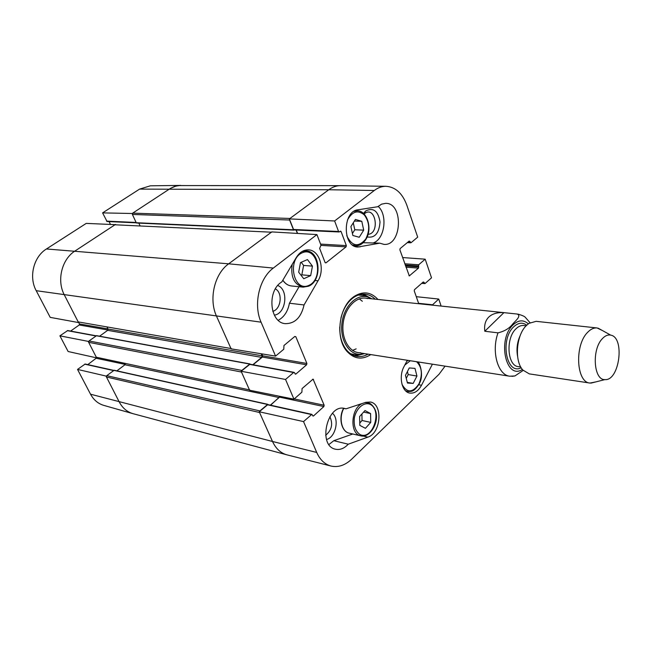 <?xml version="1.0" encoding="UTF-8"?>
<svg xmlns="http://www.w3.org/2000/svg" width="652" height="652" viewBox="0 0 652 652"><rect width="100%" height="100%" fill="white"/><g stroke="black" fill="none" stroke-linecap="round" stroke-linejoin="round"><path stroke-width="0.98" d="M385.96 186.293L340.605 185.657C336.473 185.641 332.528 187.002 328.779 189.74L289.969 218.461L132.715 213.131L170.4 188.412L175.853 186.081L180.751 185.412L150.359 185.812L139.577 189.113L102.592 212.886L132.144 213.497L170.416 188.404L174.337 186.553L178.444 185.575L340.483 185.657C336.391 185.673 332.487 187.034 328.779 189.74L289.366 218.901L334.623 220.971L374.281 190.49C377.997 187.678 381.885 186.285 385.96 186.293C395.471 186.961 402.439 193.277 406.848 205.241L417.696 237.149L411.094 242.674L409.179 241.053L400.141 248.591L399.872 249.814L409.301 275.894L418.494 268.119L418.69 264.777L425.185 259.178L431.526 277.817L425.12 283.473L423.262 281.957L414.501 289.667L414.24 290.865L418.739 303.718M115.657 224.671L86.243 223.392L46.439 248.974C33.602 256.782 28.598 276.978 36.202 290.686L50.204 317.369L78.525 322.561L64.352 294.94C56.537 280.523 61.761 259.211 75.045 250.971L115.534 224.402M88.623 341.461L59.902 335.845L68.134 351.518L96.635 357.875L88.33 341.672M87.775 364.607L96.92 357.671M106.406 376.147L77.531 369.415L90.538 394.199C93.692 399.994 98.159 403.743 103.937 405.43L133 413.678C127.067 411.934 122.478 408.03 119.243 401.95L106.121 376.367M77.531 369.415L85.176 364.028L113.766 370.377M59.902 335.845L67.735 330.548L96.154 335.796M70.62 331.077L79.242 324.981L79.487 323.954L78.705 322.43M110.359 224.223L109.112 221.607M136.309 222.829L107.058 221.517L102.592 212.886M275.38 288.893C282.984 292.74 281.061 309.325 272.789 311.322M329.863 416.693C333.18 423.955 331.778 430.149 325.658 435.267M364.06 214.043L364.582 213.603C375.519 205.078 380.246 233.693 368.078 234.312M355.316 356.008L364.191 353.726M371.363 298.592L363.36 294.125M371.673 298.795L367.818 297.002C356.864 293.514 344.077 306 341.998 322.813C339.708 339.594 348.885 354.933 360.36 354.362L364.549 353.62M367.606 298.6C357.255 295.291 345.161 307.092 343.205 322.968C341.037 338.82 349.708 353.319 360.564 352.765M362.341 301.257L359.26 298.836M352.553 350.401L356.155 348.853M278.257 320.311C284.166 317.043 287.891 311.354 289.423 303.229L299.072 286.733M274.337 315.144C286.13 313.726 288.926 289.618 277.768 285.519M373.482 242.837C384.794 238.974 387.883 214.915 378.152 206.358M363.221 242.715L379.79 243.172L357.899 247.035C342.463 247.23 342.398 211.207 357.915 209.814L377.744 206.733L381.559 204.166L385.658 203.342C403.857 202.845 401.991 246.244 383.971 244.378L379.79 243.172M367.133 236.969C374.892 238.241 379.187 233.22 380.018 221.924C378.144 210.987 373.425 207.312 365.853 210.881L363.457 213.465M328.95 444.509L333.808 440.695L352.813 433.987M326.538 439.497C335.568 437.313 339.659 419.146 332.479 413.278M445.072 366.147L439.016 374.281L351.819 459.049C345.152 465.332 338.192 467.663 330.931 466.025C324.72 464.297 319.985 459.774 316.717 452.447L303.539 421.583L259.235 411.779L272.512 441.486C275.853 448.657 280.67 453.116 286.962 454.86L330.931 466.025M334.623 220.971L338.567 231.484L339.113 231.965L340.572 231.142L341.118 231.623L346.334 245.584L346.049 246.863L326 262.837L325.079 262.495L319.635 248.404L320.988 245.176L316.913 234.581L271.803 231.908L228.673 263.815C214.451 273.767 208.518 299.292 216.586 316.318L231.118 348.853L275.568 356.106L283.775 349.236L283.954 345.511L294.843 336.432L295.812 336.709L306.888 363.482L306.595 364.81L295.951 374.003L295.438 374.166L294.565 372.765L293.604 372.52L285.543 379.456L241.142 371.273L249.602 390.222L293.962 399.179L285.543 379.456M297.597 233.432L296.252 230.034M294.443 229.822L293.539 229.471L289.366 218.901M259.235 411.779L267.85 404.59L311.852 414.362L303.539 421.583M270.588 405.202L280.14 396.383M241.142 371.273L250.009 364.207L294.109 372.357M253.074 364.778L262.381 357.06L262.666 355.796L261.827 353.865M432.406 364.175L421.518 385.25C418.331 390.996 414.436 393.604 409.815 393.075C401.828 392.105 398.396 376.538 404.085 366.457L407.337 360.279M304.052 304.949C301.167 317.483 294.891 323.718 285.226 323.653C269.594 322.667 266.798 290.466 281.786 281.966L296.293 257.507C299.578 252.283 303.653 249.74 308.502 249.879C319.488 250.034 325.275 269.26 318.037 280.792L304.052 304.949L289.423 303.229M348.25 444.199C344.248 448.486 339.985 450.157 335.454 449.204C317.483 445.862 327.108 403.564 344.647 408.454L345.992 408.837L365.78 402.333L370.287 402.023C383.148 403.718 381.094 433.205 367.875 437.125L348.25 444.199L333.808 440.695M345.992 408.837L343.262 408.266M340.898 318.168C342.936 309.871 346.595 303.424 351.884 298.828L353.335 297.703C357.182 294.989 361.135 293.816 365.185 294.199C368.91 294.606 372.235 296.261 375.169 299.162M368.021 354.158C364.444 356.204 360.8 356.954 357.1 356.399C353.082 355.731 349.562 353.596 346.538 349.985C341.868 344.085 339.61 336.432 339.749 327.019M377.956 299.447C370.882 291.819 362.879 290.857 353.938 296.578L352.43 297.752C338.527 308.567 335.413 338.502 346.84 351.224C354.012 359.04 361.999 360.157 370.792 354.59M293.962 399.179L301.892 392.178L302.072 388.551L313.09 379.138L324.158 405.242L323.873 406.546L313.588 415.894L313.058 416.066L311.852 414.362M416.278 296.684L438.739 299.048L441.127 306.057M438.739 299.048L432.211 305.128M275.568 356.106L261.077 322.178C253.147 304.688 259.17 278.355 273.335 268.062L316.913 234.581M402.586 257.556L425.185 259.178M359.814 425.373L359.635 416.465L365.014 410.548L370.589 413.572L370.752 422.39L365.43 428.315L359.814 425.373M359.765 423.009L362.039 420.499L361.917 413.963M370.752 422.39L362.039 420.499M370.589 413.572L363.604 412.105M409.269 367.948L414.982 368.38L416.946 376.041L413.189 383.4L407.467 383.058L405.462 375.356L409.269 367.948M413.189 383.4L407.288 382.374M406.253 378.396L408.209 374.574L407.427 371.534M416.946 376.041L408.209 374.574M361.787 221.305L363.702 230.148L359.252 237.263L352.862 235.486L350.898 226.578L355.421 219.431L361.787 221.305L354.395 221.044M352.43 233.522L354.794 229.765L353.27 222.829M363.702 230.148L354.794 229.765M312.455 266.122L310.67 275.633L303.759 278.73L298.673 272.21L300.49 262.601L307.442 259.577L312.455 266.122L303.612 265.429L301.191 262.291M301.02 275.217L301.835 274.851L303.612 265.429M310.67 275.633L301.835 274.851M259.545 411.51L259.92 410.923L106.765 375.658L106.447 376.995L259.561 412.512L272.512 441.486L316.717 452.447M90.538 394.199L272.512 441.486C275.82 448.609 280.596 453.05 286.831 454.827L133.195 413.727C127.173 412.023 122.519 408.103 119.243 401.95L106.447 376.995M106.765 375.658L114.181 370.255L267.785 404.313L259.92 410.923M116.887 370.849L124.931 364.761L125.314 363.661M249.806 389.945L96.309 357.231L249.447 389.872M96.309 357.231L88.664 342.324L241.476 372.039L249.268 389.472M241.452 371.012L241.843 370.426L88.99 340.972L88.664 342.324M88.99 340.972L96.602 335.65L249.952 363.93L241.843 370.426M99.593 336.196L107.678 330.344L107.996 329.007L107.099 327.214M231.378 348.584L78.183 321.901L230.971 348.518M78.183 321.901L64.352 294.94C56.537 280.523 61.761 259.211 75.045 250.971L114.956 224.785L271.648 232.21M271.403 232.202L114.956 224.785M140.074 225.853L138.811 223.114M136.896 222.951L136.244 222.723L132.397 214.443L289.618 220.017L289.529 219.308M132.715 213.131L132.397 214.443M230.775 348.07L216.586 316.318C208.518 299.292 214.451 273.767 228.673 263.815L271.183 232.365M289.618 220.017L293.473 229.781L294.28 229.944M364.721 211.916L364.908 212.446M279.537 396.269L279.105 397.533L270.36 405.145M261.15 353.751L262.039 355.796L261.68 357.386L252.821 364.729M296.057 230.026L297.402 233.424M511.95 376.351L514.95 375.935L523.181 370.409M484.803 331.249C484.053 325.152 485.406 320.409 488.845 317.019C492.374 313.726 497.394 312.267 503.898 312.65L517.077 314.028C521.804 315.698 515.691 320.694 512.741 323.938C509.546 328.282 504.64 331.257 498.006 332.854L484.803 331.249L503.898 312.65M602.383 338.641C605.113 335.723 607.892 334.549 610.72 335.136C625.146 337.386 619.465 381.11 604.934 379.603C593.622 380.369 591.56 349.39 602.383 338.641M595.667 381.942L589.93 383.058C576.295 382.406 574.396 345.201 587.574 332.39C590.671 329.13 593.842 327.654 597.093 327.964L602.358 330.507M589.93 383.058L529.294 373.881L522.896 370.083C514.175 361.012 516.221 334.965 526.433 325.487L528.968 323.359L536.123 321.33L597.093 327.964M107.947 328.901L79.487 323.954M107.963 330.018L79.242 324.981M95.925 335.959L67.262 330.654M125.217 364.419L96.333 358.298M113.521 370.556L84.687 364.15M136.113 222.454L106.529 221.134M261.077 322.178L36.202 290.686M374.281 190.49L328.779 189.74L139.577 189.113M273.335 268.062L228.673 263.815L46.439 248.974M370.654 298.184L362.528 294.166M354.517 355.756L363.4 353.946M368.339 297.165L364.647 295.511L358.29 295.071M350.662 353.791L356.913 354.998L360.906 354.338M421.518 385.25L418.706 384.753M360.124 246.888L355.707 246.635M318.037 280.792L314.867 280.499M367.875 437.125L363.18 436.033M294.704 336.546L295.812 336.709M262.666 355.796L306.888 363.482M262.381 357.06L306.595 364.81M295.022 373.832L295.951 374.003M249.496 364.362L293.604 372.52M408.991 275.714L409.643 275.772M408.845 241.33L409.969 241.387M407.777 242.218L410.295 242.348M404.762 263.791L418.69 264.777M405.194 265.022L418.429 265.975M405.52 265.959L418.755 266.912M405.96 267.19L418.494 268.119M312.536 379.35L313.53 379.537M294.239 398.934L324.158 405.242M279.781 397.19L323.873 406.546M312.658 415.683L313.588 415.894M267.32 404.745L311.322 414.533M423.026 282.161L424.036 282.251M422.097 282.984L424.354 283.18M418.6 303.319L432.439 304.761M321.053 245.405L346.049 246.863M320.572 244.101L346.334 245.584M325.25 262.78L326 262.837M293.539 229.471L338.567 231.484M339.831 231.566L341.118 231.623M370.442 404.484C382.7 411.053 372.333 440.939 359.928 434.468C355.373 431.159 353.523 425.552 354.378 417.663C356.489 407.802 364.305 401.477 370.442 404.484M370.083 403.515L367.801 402.675L364.81 402.659M362.325 403.474C350.678 408.217 349.505 434.142 360.817 435.846C371.73 438.902 384.313 414.395 370.312 403.629L365.902 402.292M360.817 435.846L349.268 433.172C341.656 431.836 338.51 417.908 343.783 408.38M416.604 361.713C421.966 367.1 422.765 374.452 419 383.783C412.692 393.001 407.027 393.189 402.007 384.362M404.827 365.047L410.304 360.735M408.16 360.401L406.824 361.249M405.609 390.825L407.744 391.583L411.461 391.314C411.917 391.021 414.566 391.249 419.122 383.979C424.37 375.609 419.652 362.096 417.516 361.86M347.435 220.099C352.227 211.395 357.842 209.659 364.305 214.899C369.611 222.169 370.083 230.237 365.715 239.097C358.413 247.589 352.096 246.472 346.766 235.739M352.463 244.924L355.658 245.739C359.668 245.837 363.074 243.734 365.862 239.431C372.862 228.966 367.084 210.4 357.182 210.824L353.914 211.378M308.909 285.38C293.579 292.707 286.635 259.284 302.324 252.74C317.711 246.13 324.093 278.681 308.909 285.38M292.161 264.484C290.564 277.084 294.231 284.639 303.172 287.141L308.771 286.106C322.601 280.539 320.262 250.865 306.13 250.938L301.974 251.566M282.854 280.164C285.136 283.628 288.005 285.56 291.46 285.967L303.172 287.141L308.437 286.228M293.473 229.781L136.244 222.723M279.105 397.533L124.931 364.761M267.393 404.436L113.815 370.344M262.039 355.796L107.996 329.007M261.68 357.386L107.678 330.344M249.569 364.044L96.235 335.731M514.941 375.943L509.758 376.212C497.851 375.12 491.209 351.485 498.006 332.854M517.077 314.028L365.21 298.119M522.366 369.44C505.919 380.458 497.003 339.415 513.083 324.826C518.479 319.896 523.548 319.57 528.291 323.848M517.59 356.383C516.278 349.048 517.191 342.007 520.337 335.25M520.769 367.003L518.381 366.652C507.313 366.041 505.455 338.306 515.985 328.795C518.479 326.35 521.062 325.258 523.727 325.527L525.031 325.674M521.184 367.72C506.563 375.731 499.66 339.529 513.703 326.823C518.218 322.626 522.554 322.088 526.71 325.209M367.818 297.002L364.647 295.511L368.437 297.198M360.36 354.362L356.913 354.998L361.004 354.329M364.281 213.848L365.462 211.199M346.538 349.985L346.84 351.224M353.335 297.703L353.938 296.578M407.304 242.617L410.776 242.797M421.705 283.327L424.786 283.596M294.093 229.936L339.113 231.965M349.268 433.172C341.648 431.901 338.152 417.956 343.563 408.331M407.744 391.583L406.123 391.29M357.182 210.824L354.981 210.767M355.658 245.739L353.465 245.617M306.13 250.938L303.522 250.775M291.46 285.967C288.029 285.576 285.136 283.677 282.797 280.27M293.889 230.132L136.643 223.017M509.758 376.212L358.127 352.618M530.027 322.707L525.52 317.565C524.868 316.505 522.301 315.34 517.835 314.085M610.72 335.136L598.055 328.127M604.934 379.603L590.908 383.14M526.123 325.796L523.727 325.527M519.677 366.84L518.381 366.652"/></g></svg>
